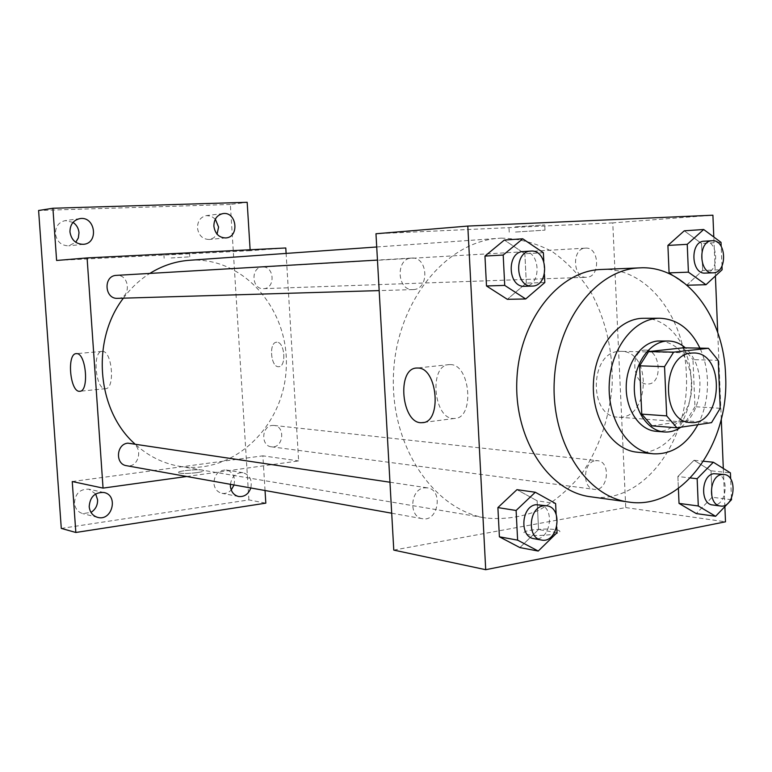 <?xml version="1.0" encoding="UTF-8"?>
<svg xmlns="http://www.w3.org/2000/svg" width="772" height="772" viewBox="0 0 772 772"><rect width="100%" height="100%" fill="white"/><g stroke="black" fill="none" stroke-linecap="round" stroke-linejoin="round"><path stroke-width="0.58" stroke-dasharray="3.86 2.9" d="M618.633 351.434L620.977 351.337C652.851 350.7 649.474 420.827 617.803 417.131C588.631 416.87 589.403 352.736 618.633 351.434M720.208 408.282L694.964 406.719L692.976 359.646L718.24 360.341M683.22 347.805L692.976 359.646M694.964 406.719L686.337 420.827L711.533 422.66M651.925 425.845L686.337 420.827M680.943 427.196C693.758 417.285 700.088 402.366 699.934 382.439C699.065 367.626 694.192 356.095 685.333 347.844M660.359 340.906C678.742 343.434 689.184 357.156 691.712 382.082C693.333 408.369 675.461 433.507 656.007 431.297M697.888 424.687C704.797 411.158 707.972 396.287 707.432 380.085C706.911 368.505 704.411 357.851 699.934 348.124M637.267 452.209C666.699 455.991 693.632 418.492 691.201 379.399C690.245 346.184 668.784 317.717 643.723 318.286M601.436 269.447C646.405 266.832 684.725 316.433 686.308 373.6C690.583 440.532 642.902 505.284 590.493 496.763M731.509 499.696L712.112 497.245L696.276 513.592L712.112 497.245L711.012 470.795L694.009 460.286L677.874 476.517L678.395 488.473L677.874 476.517L690.409 477.955M557.037 532.69L538.547 529.534L519.884 547.589L538.547 529.534L537.129 500.816L516.951 489.67L537.129 500.816L555.608 503.547M724.879 506.615L723.306 468.44M721.28 419.003L717.728 332.529M715.403 275.99L713.801 237.004M687.09 285.225L672.595 275.353L686.588 285.244L702.665 270.461L701.545 243.47L684.282 230.809L701.545 243.47L721.019 242.36M544.829 282.523L526.321 283.112L507.339 299.314L526.321 283.112L524.863 253.756L504.348 240.063L524.863 253.756L543.372 252.705M393.778 550.098L625.745 507.58L612.765 222.886L712.903 215.205M625.745 507.58L725.497 521.804M645.614 350.112L644.852 350.131C629.325 350.43 632.75 385.846 648.123 384.002C663.109 383.877 660.581 349.523 645.614 350.112M501.231 238.152C519.189 238.538 536.241 243.055 552.385 251.701C567.584 262.48 580.621 276.318 591.497 293.215C606.088 320.911 612.978 351.482 612.177 384.958C609.571 417.623 599.014 448.59 581.731 473.747C569.089 489.294 554.624 501.539 538.345 510.495C521.361 517.221 503.913 519.73 486.013 518.022C433.266 509.954 389.792 445.319 393.527 373.358C396.721 301.37 446.197 241.221 499.474 238.258L501.231 238.152M612.765 222.886L375.974 233.752M424.253 487.856L427.36 487.846C443.524 489.554 438.322 522.258 422.419 518.707C408.485 517.076 410.144 489.245 424.253 487.856M595.395 460.749L597.538 460.691C611.405 461.54 608.018 491.832 594.315 489.371C581.982 488.541 582.985 461.936 595.395 460.749M585.437 248.13C599.535 246.673 600.655 277.447 586.508 277.283C572.65 278.528 571.502 248.208 585.427 248.14L262.393 266.996C274.514 265.809 275.643 288.747 263.484 288.67C251.614 289.645 250.466 267.151 262.393 266.996L262.403 266.996M413.406 289.577C429.743 289.162 427.968 256.41 411.669 258.08C395.418 258.224 396.798 290.909 412.981 289.596L413.406 289.577M553.756 534.253C558.706 533.249 560.665 532.188 559.632 531.039C556.139 527.112 519.45 529.621 524.371 533.452C530.2 535.845 539.995 536.106 553.756 534.253M515.262 226.871L544.733 224.932L515.262 226.871M515.522 232.034L544.984 230.143L515.522 232.034M553.756 534.243C558.706 533.249 560.655 532.178 559.623 531.03C556.139 527.112 519.45 529.611 524.371 533.442C530.2 535.836 539.995 536.096 553.756 534.243M450.211 364.606C470.505 363.873 474.877 418.752 454.534 418.453C433.748 420.846 428.238 364.751 449.246 364.616L450.211 364.606M645.604 350.112L644.842 350.131C629.325 350.43 632.75 385.846 648.123 384.002C663.109 383.877 660.571 349.523 645.604 350.112M189.372 260.289L190.848 260.203C244.965 257.201 289.934 311.135 286.19 368.987C283.575 426.906 232.941 475.455 179.451 466.288C162.863 463.422 147.973 455.943 134.791 443.852M123.395 298.166C130.902 288.053 139.713 279.802 149.826 273.413M117.672 298.339L118.019 298.32C131.491 297.973 129.87 274.05 116.447 275.372M272.14 425.449L273.983 425.44C285.958 426.24 283.189 448.86 271.368 446.805C260.753 445.994 261.467 426.183 272.14 425.449M130.449 443.196C143.843 444.682 139.684 468.585 126.502 465.699M186.699 476.488L298.639 460.932L286.113 253.419M265.037 490.519L262.885 455.837L298.639 460.932M61.287 528.405L248.893 499.899L265.819 503.151M248.893 499.899L230.355 204.474L247.175 202.303M285.785 247.976L250.176 250.707L250.118 249.761M276.907 342.228L276.627 342.237C268.55 342.199 270.779 367.79 278.76 366.69C286.653 366.816 284.752 341.755 276.907 342.228L276.627 342.237C268.54 342.199 270.779 367.79 278.76 366.69C286.644 366.816 284.752 341.755 276.897 342.228M72.24 481.535L262.885 455.837M196.899 472.647C201.675 471.943 203.914 471.258 203.605 470.573C202.534 468.575 176.103 470.766 178.274 472.686C180.976 473.747 187.181 473.738 196.899 472.647C201.675 471.943 203.914 471.248 203.605 470.573C202.534 468.565 176.103 470.766 178.274 472.676C180.976 473.738 187.181 473.728 196.899 472.638M250.176 250.707L56.607 260.473M170.901 254.306L189.536 253.129L170.901 254.306M171.143 257.973L189.767 256.825L171.143 257.973M102.435 351.405C112.21 350.777 115.327 389.107 105.474 388.673C95.574 390.101 92.051 351.192 102.116 351.405L102.435 351.405M230.403 484.314C231.803 476.382 235.981 472.512 242.948 472.705C249.723 474.848 252.347 479.933 250.823 487.972M230.355 204.474L38.6 210.486M95.67 493.935L88.954 489.216C80.056 488.83 75.222 493.462 74.459 503.112C75.116 508.594 77.876 512.087 82.758 513.612L90.99 512.396M73.022 222.394L65.273 220.609C58.768 222.114 55.487 226.466 55.41 233.675C56.8 241.665 61.249 245.708 68.756 245.814L75.762 242.273M215.34 219.142L211.258 216.228L206.52 215.581C200.585 216.903 197.564 221.024 197.458 227.952C198.665 235.46 202.602 239.301 209.27 239.484L213.738 237.853L217.057 234.157M234.061 484.97L234.62 480.194C233.945 474.548 231.166 471.142 226.264 469.974C218.582 469.994 214.442 474.394 213.863 483.166C214.519 488.695 217.221 492.092 221.979 493.327C225.463 493.877 228.541 492.768 231.224 489.988M544.424 274.234L543.797 261.322M523.348 251.537C540.718 249.781 542.041 286.576 524.632 286.296M526.321 283.112L524.863 253.756M556.757 526.996L556.139 514.384M539.184 504.656C556.091 506.403 550.561 542.427 533.925 538.682M538.547 529.534L537.129 500.816M721.994 266.05L721.183 246.345M704.18 241.202C718.742 239.658 719.803 273.307 705.203 273.095M686.588 285.244L702.665 270.461L722.138 269.737M702.665 270.461L701.545 243.47M731.46 498.297L730.669 478.997M716.04 473.612C730.331 474.442 726.751 507.542 712.624 504.965M712.112 497.245L711.012 470.795L730.418 472.879M711.012 470.795L694.009 460.286L703.543 461.241M694.009 460.286L677.874 476.517M693.7 352.987L620.977 351.337M690.361 422.477L617.803 417.131M544.984 230.143L544.733 224.932M509.221 232.179L508.96 226.958M449.246 364.616L416.793 368.032M454.534 418.453L423.452 422.477M179.451 466.288L486.013 518.022M376.726 246.982L499.474 238.258M411.669 258.08L377.46 260.087M412.981 289.596L379.177 290.6M271.368 446.805L594.315 489.371M273.983 425.44L597.538 460.691M263.484 288.67L586.508 277.283M391.703 513.206L422.419 518.707M389.957 482.22L427.36 487.846M189.767 256.825L189.536 253.129M164.147 258.253L163.905 254.548M102.116 351.405L76.322 353.634M105.474 388.673L79.989 391.25M242.948 472.705L226.264 469.974M238.606 496.502L221.979 493.327M223.05 213.583L206.52 215.581M225.829 237.94L209.27 239.484M79.96 218.601L65.273 220.609M83.492 244.309L68.756 245.814M103.902 492.488L88.954 489.216M97.61 517.365L82.758 513.612"/><path stroke-width="1.16" d="M691.316 353.093L693.7 352.987C726.163 352.302 722.602 426.279 690.361 422.477C660.62 422.284 661.507 354.493 691.316 353.093M664.547 366.652L666.69 415.876L676.909 427.794L711.533 422.66L720.208 408.282L718.24 360.341L708.445 348.288L673.647 352.148L664.547 366.652L639.612 365.822L641.764 414.13L666.69 415.876M708.445 348.288L683.22 347.805L648.634 351.588L673.647 352.148M676.909 427.794L651.925 425.845L641.764 414.13M639.612 365.822L648.634 351.588M685.333 347.844C680.248 343.443 674.651 341.176 668.533 341.021C651.462 340.558 635.414 360.833 634.372 384.958C633.098 409.073 647.11 430.786 664.152 431.963C670.028 432.397 675.625 430.805 680.943 427.196M664.152 431.963L656.007 431.297C639.515 430.129 625.735 409.807 626.208 386.54C626.497 363.284 640.963 342.585 657.532 341.031L668.533 341.021M699.934 348.124C690.486 328.959 677.102 319 659.78 318.247C634.545 317.958 610.806 347.95 609.243 383.742C607.361 419.524 628.109 451.659 653.257 453.801C671.756 454.64 686.636 444.942 697.888 424.687M659.78 318.247L643.723 318.286C618.584 318.006 594.971 347.632 593.436 382.98C591.574 418.318 612.225 450.076 637.267 452.209L653.257 453.801M725.574 375.086C724.03 316.298 685.439 265.221 639.959 267.865C597.21 268.926 556.959 319.946 554.257 381.098C551.073 442.231 586.237 496.878 628.688 502.041C681.686 510.649 729.82 443.919 725.574 375.086M628.688 502.041L590.493 496.763C548.824 491.658 514.229 439.336 516.835 380.48C518.977 321.606 557.741 271.744 599.747 269.544L639.959 267.865M730.669 478.997L730.418 472.879L713.357 462.235L697.145 478.717L698.293 505.978L679.032 503.392L678.395 488.473L679.032 503.392L696.276 513.592L715.605 516.294L731.509 499.696L731.46 498.297M556.139 514.384L555.608 503.547L535.305 492.247L516.951 489.67L497.892 507.59L499.397 536.81L519.884 547.589L538.229 551.054L557.037 532.69L556.757 526.996M713.801 237.004L712.903 215.205L467.803 226.071L485.713 569.697L725.497 521.804L724.879 506.615M723.306 468.44L721.28 419.003M717.728 332.529L715.403 275.99M721.183 246.345L721.019 242.36L703.697 229.506L684.282 230.809L667.905 245.428L669.083 272.873L672.595 275.353L669.083 272.873L688.412 272.169L705.984 284.723L722.138 269.737L721.994 266.05M543.797 261.322L543.372 252.705L522.721 238.789L504.348 240.063L484.961 256.082L486.495 285.968L507.339 299.314L525.703 298.967L544.829 282.523L544.424 274.234M467.803 226.071L375.974 233.752L393.778 550.098L485.713 569.697M417.739 368.032C437.734 367.347 442.211 423.037 422.159 422.651C401.701 424.996 396.094 368.109 416.793 368.032L417.739 368.032M134.791 443.852C96.693 410.135 90.951 340.134 123.395 298.166M149.826 273.413C162.265 265.693 175.447 261.312 189.372 260.289L376.726 246.982M377.46 260.087L116.447 275.372C103.091 275.575 104.374 299.324 117.672 298.339L379.177 290.6M391.703 513.206L126.502 465.699C114.989 464.262 116.234 443.987 127.882 443.167L389.957 482.22M286.113 253.419L285.785 247.976L87.091 257.925L103.052 488.107L186.699 476.488M250.118 249.761L247.175 202.303L52.911 208.257L38.6 210.486L61.287 528.405L75.839 532.477L265.819 503.151L265.037 490.519M52.911 208.257L56.607 260.473L87.091 257.925M103.052 488.107L72.24 481.535L75.839 532.477M76.631 353.634C86.165 353.026 89.349 391.742 79.728 391.269C70.069 392.668 66.498 353.383 76.322 353.634L76.631 353.634M250.823 487.972C248.468 494.196 244.396 497.043 238.606 496.502C233.791 495.248 231.06 491.793 230.394 486.157L230.403 484.314M89.195 506.673C89.967 496.83 94.869 492.102 103.902 492.488C118.849 495.151 112.191 521.621 97.61 517.365C92.669 515.821 89.861 512.251 89.195 506.673M213.873 226.186C213.979 219.132 217.038 214.934 223.05 213.583C236.792 211.383 239.716 237.226 225.829 237.94C219.074 237.757 215.099 233.839 213.873 226.186M69.953 231.918C70.03 224.575 73.369 220.136 79.96 218.601C95.332 215.928 99.057 243.325 83.492 244.309C75.878 244.203 71.362 240.073 69.953 231.918M90.99 512.396C95.516 509.501 97.716 505.303 97.59 499.802L95.67 493.935M75.762 242.273L78.339 237.901L78.995 232.719C78.561 228.29 76.573 224.845 73.022 222.394M217.057 234.157L218.582 227.093L215.34 219.142M231.224 489.988L234.061 484.97M522.721 238.789L503.19 255.049L504.724 285.408L525.703 298.967M532.13 286.074C515.117 287.502 513.747 251.199 530.846 251.093C548.274 249.327 549.596 286.354 532.13 286.074L524.632 286.296C507.658 287.715 506.287 251.643 523.339 251.537L523.348 251.537M504.348 240.063L484.961 256.082L503.19 255.049M484.961 256.082L486.495 285.968L504.724 285.408M486.495 285.968L507.339 299.314M530.846 251.093L523.339 251.537M535.305 492.247L516.111 510.475L517.616 540.139L538.229 551.054M541.413 540.024L533.925 538.682C519.334 537.023 521.139 506.345 535.932 504.705L546.692 505.785C563.637 507.532 558.098 543.778 541.413 540.024C526.784 538.364 528.598 507.493 543.43 505.834L546.692 505.785M516.951 489.67L497.892 507.59L516.111 510.475M497.892 507.59L499.397 536.81L517.616 540.139M499.397 536.81L519.884 547.589M703.697 229.506L687.234 244.328L688.412 272.169M713.116 272.815L705.203 273.095C690.892 274.427 689.792 241.231 704.17 241.202L712.102 240.739C726.693 239.195 727.745 273.037 713.116 272.815C698.785 274.156 697.685 240.767 712.093 240.739M687.09 285.225L705.984 284.723M684.282 230.809L667.905 245.428L687.234 244.328M667.905 245.428L669.083 272.873M698.293 505.978L715.605 516.294M720.508 506.007L712.624 504.965C699.905 504.164 701.024 475.06 713.83 473.68L723.933 474.471C738.244 475.301 734.654 508.584 720.508 506.007C707.77 505.206 708.899 475.938 721.723 474.548L723.933 474.471M703.543 461.241L713.357 462.235M690.409 477.955L697.145 478.717M679.032 503.392L696.276 513.592M423.452 422.477L422.159 422.651"/></g></svg>
